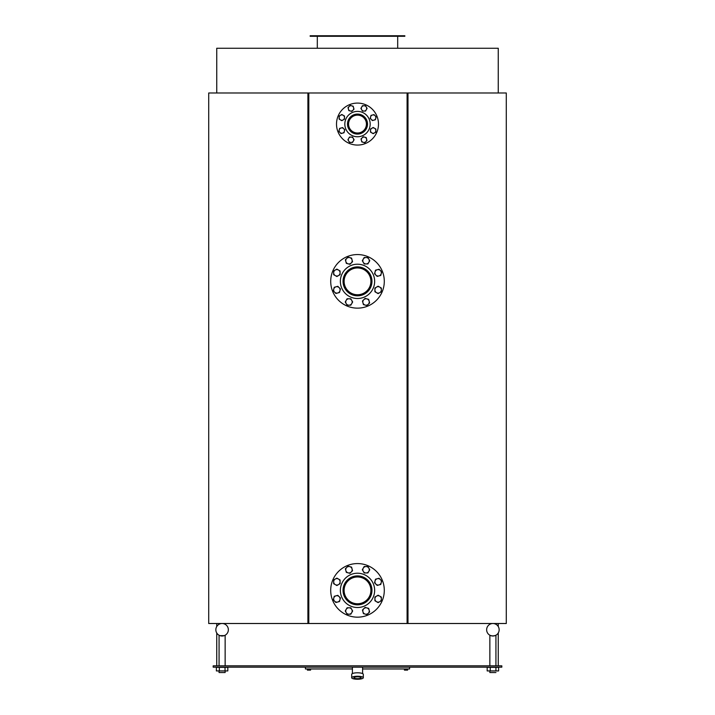 <?xml version="1.0" encoding="UTF-8"?>
<svg xmlns="http://www.w3.org/2000/svg" width="715" height="715" viewBox="0 0 715 715"><rect width="100%" height="100%" fill="white"/><g stroke="black" fill="none" stroke-linecap="round" stroke-linejoin="round"><path stroke-width="1.07" d="M384.295 590.367A26.795 26.795 0 0 0 344.103 567.165A26.795 26.795 0 0 0 344.103 613.577A26.795 26.795 0 0 0 384.295 590.367M374.651 590.367A17.151 17.151 0 0 0 348.929 575.521A17.151 17.151 0 0 0 348.929 605.221A17.151 17.151 0 0 0 374.651 590.367M371.97 590.367A14.47 14.47 0 0 0 350.27 577.836A14.47 14.47 0 0 0 350.27 602.897A14.47 14.47 0 0 0 371.97 590.367M370.897 590.367A13.397 13.397 0 0 0 350.806 578.766A13.397 13.397 0 0 0 350.806 601.976A13.397 13.397 0 0 0 370.897 590.367M351.744 612.603L350.815 614.212L348.956 614.212A3.218 3.218 0 0 0 351.744 609.395L352.665 610.994L351.744 612.603M347.097 614.212L346.167 612.603A3.218 3.218 0 0 0 348.956 614.212L347.097 614.212M345.247 610.994L346.167 609.395A3.218 3.218 0 0 0 346.167 612.603L345.247 610.994M348.956 607.786L350.815 607.786L351.744 609.395A3.218 3.218 0 0 0 346.167 609.395L347.097 607.786L348.956 607.786M369.155 610.163L369.628 611.96L368.314 613.273A3.218 3.218 0 0 0 366.875 607.893L368.672 608.376L369.155 610.163M367.01 614.587L365.213 614.105A3.218 3.218 0 0 0 368.314 613.273L367.01 614.587M363.417 613.622L362.943 611.834A3.218 3.218 0 0 0 365.213 614.105L363.417 613.622M363.774 608.724L365.088 607.41L366.875 607.893A3.218 3.218 0 0 0 362.943 611.834L362.46 610.038L363.774 608.724M379.737 596.131L381.345 597.061L381.345 598.911A3.218 3.218 0 0 0 376.519 596.131L378.128 595.202L379.737 596.131M381.345 600.77L379.737 601.699A3.218 3.218 0 0 0 381.345 598.911L381.345 600.77M378.128 602.629L376.519 601.699A3.218 3.218 0 0 0 379.737 601.699L378.128 602.629M374.91 598.911L374.91 597.061L376.519 596.131A3.218 3.218 0 0 0 376.519 601.699L374.91 600.77L374.91 598.911M377.297 578.721L379.093 578.238L380.398 579.552A3.218 3.218 0 0 0 375.026 580.991L375.5 579.204L377.297 578.721M381.712 580.866L381.238 582.662A3.218 3.218 0 0 0 380.398 579.552L381.712 580.866M380.755 584.45L378.959 584.933A3.218 3.218 0 0 0 381.238 582.662L380.755 584.45M375.858 584.101L374.544 582.788L375.026 580.991A3.218 3.218 0 0 0 378.959 584.933L377.171 585.415L375.858 584.101M363.256 568.139L364.185 566.53L366.044 566.53A3.218 3.218 0 0 0 363.256 571.348L362.335 569.739L363.256 568.139M367.903 566.53L368.833 568.139A3.218 3.218 0 0 0 366.044 566.53L367.903 566.53M369.753 569.739L368.833 571.348A3.218 3.218 0 0 0 368.833 568.139L369.753 569.739M366.044 572.956L364.185 572.956L363.256 571.348A3.218 3.218 0 0 0 368.833 571.348L367.903 572.956L366.044 572.956M345.846 570.57L345.372 568.783L346.686 567.469A3.218 3.218 0 0 0 348.125 572.849L346.328 572.366L345.846 570.57M347.991 566.155L349.787 566.638A3.218 3.218 0 0 0 346.686 567.469L347.991 566.155M351.583 567.12L352.057 568.908A3.218 3.218 0 0 0 349.787 566.638L351.583 567.12M351.226 572.018L349.912 573.332L348.125 572.849A3.218 3.218 0 0 0 352.057 568.908L352.54 570.704L351.226 572.018M335.264 584.611L333.655 583.681L333.655 581.822A3.218 3.218 0 0 0 338.481 584.611L336.872 585.54L335.264 584.611M333.655 579.972L335.264 579.043A3.218 3.218 0 0 0 333.655 581.822L333.655 579.972M336.872 578.113L338.481 579.043A3.218 3.218 0 0 0 335.264 579.043L336.872 578.113M340.09 581.822L340.09 583.681L338.481 584.611A3.218 3.218 0 0 0 338.481 579.043L340.09 579.972L340.09 581.822M337.703 602.021L335.907 602.504L334.602 601.19A3.218 3.218 0 0 0 339.974 599.751L339.5 601.538L337.703 602.021M333.288 599.876L333.762 598.08A3.218 3.218 0 0 0 334.602 601.19L333.288 599.876M334.245 596.292L336.041 595.81A3.218 3.218 0 0 0 333.762 598.08L334.245 596.292M339.142 596.641L340.456 597.955L339.974 599.751A3.218 3.218 0 0 0 336.041 595.81L337.829 595.327L339.142 596.641M384.295 281.353A26.795 26.795 0 0 0 344.103 258.151A26.795 26.795 0 0 0 344.103 304.554A26.795 26.795 0 0 0 384.295 281.353M374.651 281.353A17.151 17.151 0 0 0 348.929 266.507A17.151 17.151 0 0 0 348.929 296.207A17.151 17.151 0 0 0 374.651 281.353M371.97 281.353A14.47 14.47 0 0 0 350.27 268.822A14.47 14.47 0 0 0 350.27 293.883A14.47 14.47 0 0 0 371.97 281.353M370.897 281.353A13.397 13.397 0 0 0 350.806 269.752A13.397 13.397 0 0 0 350.806 292.953A13.397 13.397 0 0 0 370.897 281.353M351.744 303.589L350.815 305.198L348.956 305.198A3.218 3.218 0 0 0 351.744 300.372L352.665 301.98L351.744 303.589M347.097 305.198L346.167 303.589A3.218 3.218 0 0 0 348.956 305.198L347.097 305.198M345.247 301.98L346.167 300.372A3.218 3.218 0 0 0 346.167 303.589L345.247 301.98M348.956 298.772L350.815 298.772L351.744 300.372A3.218 3.218 0 0 0 346.167 300.372L347.097 298.772L348.956 298.772M369.155 301.149L369.628 302.945L368.314 304.259A3.218 3.218 0 0 0 366.875 298.879L368.672 299.362L369.155 301.149M367.01 305.573L365.213 305.091A3.218 3.218 0 0 0 368.314 304.259L367.01 305.573M363.417 304.608L362.943 302.811A3.218 3.218 0 0 0 365.213 305.091L363.417 304.608M363.774 299.71L365.088 298.396L366.875 298.879A3.218 3.218 0 0 0 362.943 302.811L362.46 301.024L363.774 299.71M379.737 287.117L381.345 288.047L381.345 289.897A3.218 3.218 0 0 0 376.519 287.117L378.128 286.188L379.737 287.117M381.345 291.756L379.737 292.685A3.218 3.218 0 0 0 381.345 289.897L381.345 291.756M378.128 293.615L376.519 292.685A3.218 3.218 0 0 0 379.737 292.685L378.128 293.615M374.91 289.897L374.91 288.047L376.519 287.117A3.218 3.218 0 0 0 376.519 292.685L374.91 291.756L374.91 289.897M377.297 269.707L379.093 269.224L380.398 270.538A3.218 3.218 0 0 0 375.026 271.977L375.5 270.19L377.297 269.707M381.712 271.852L381.238 273.639A3.218 3.218 0 0 0 380.398 270.538L381.712 271.852M380.755 275.436L378.959 275.919A3.218 3.218 0 0 0 381.238 273.639L380.755 275.436M375.858 275.087L374.544 273.774L375.026 271.977A3.218 3.218 0 0 0 378.959 275.919L377.171 276.392L375.858 275.087M363.256 259.116L364.185 257.507L366.044 257.507A3.218 3.218 0 0 0 363.256 262.334L362.335 260.725L363.256 259.116M367.903 257.507L368.833 259.116A3.218 3.218 0 0 0 366.044 257.507L367.903 257.507M369.753 260.725L368.833 262.334A3.218 3.218 0 0 0 368.833 259.116L369.753 260.725M366.044 263.942L364.185 263.942L363.256 262.334A3.218 3.218 0 0 0 368.833 262.334L367.903 263.942L366.044 263.942M345.846 261.556L345.372 259.768L346.686 258.455A3.218 3.218 0 0 0 348.125 263.835L346.328 263.352L345.846 261.556M347.991 257.141L349.787 257.623A3.218 3.218 0 0 0 346.686 258.455L347.991 257.141M351.583 258.097L352.057 259.894A3.218 3.218 0 0 0 349.787 257.623L351.583 258.097M351.226 263.004L349.912 264.309L348.125 263.835A3.218 3.218 0 0 0 352.057 259.894L352.54 261.69L351.226 263.004M335.264 275.597L333.655 274.667L333.655 272.808A3.218 3.218 0 0 0 338.481 275.597L336.872 276.526L335.264 275.597M333.655 270.958L335.264 270.029A3.218 3.218 0 0 0 333.655 272.808L333.655 270.958M336.872 269.099L338.481 270.029A3.218 3.218 0 0 0 335.264 270.029L336.872 269.099M340.09 272.808L340.09 274.667L338.481 275.597A3.218 3.218 0 0 0 338.481 270.029L340.09 270.958L340.09 272.808M337.703 293.007L335.907 293.49L334.602 292.176A3.218 3.218 0 0 0 339.974 290.728L339.5 292.524L337.703 293.007M333.288 290.862L333.762 289.066A3.218 3.218 0 0 0 334.602 292.176L333.288 290.862M334.245 287.278L336.041 286.795A3.218 3.218 0 0 0 333.762 289.066L334.245 287.278M339.142 287.627L340.456 288.94L339.974 290.728A3.218 3.218 0 0 0 336.041 286.795L337.829 286.313L339.142 287.627M378.485 124.079A20.985 20.985 0 0 0 347.007 105.9A20.985 20.985 0 0 0 347.007 142.258A20.985 20.985 0 0 0 378.485 124.079M370.182 124.079A12.682 12.682 0 0 0 351.163 113.095A12.682 12.682 0 0 0 351.163 135.064A12.682 12.682 0 0 0 370.182 124.079M367.501 124.079A10.001 10.001 0 0 0 352.495 115.419A10.001 10.001 0 0 0 352.495 132.74A10.001 10.001 0 0 0 367.501 124.079M366.429 124.079A8.929 8.929 0 0 0 353.031 116.339A8.929 8.929 0 0 0 353.031 131.81A8.929 8.929 0 0 0 366.429 124.079M353.326 141.096L352.558 142.437L351.002 142.437A2.681 2.681 0 0 0 353.326 138.415L354.104 139.756L353.326 141.096M349.456 142.437L348.688 141.096A2.681 2.681 0 0 0 351.002 142.437L349.456 142.437M347.91 139.756L348.688 138.415A2.681 2.681 0 0 0 348.688 141.096L347.91 139.756M351.002 137.074L352.558 137.074L353.326 138.415A2.681 2.681 0 0 0 348.688 138.415L349.456 137.074L351.002 137.074M366.581 139.059L366.983 140.56L365.892 141.65A2.681 2.681 0 0 0 364.686 137.164L366.178 137.566L366.581 139.059M364.793 142.741L363.3 142.348A2.681 2.681 0 0 0 365.892 141.65L364.793 142.741M361.808 141.945L361.406 140.453A2.681 2.681 0 0 0 363.3 142.348L361.808 141.945M362.103 137.861L363.193 136.771L364.686 137.164A2.681 2.681 0 0 0 361.406 140.453L361.004 138.951L362.103 137.861M374.517 128.253L375.858 129.022L375.858 130.568A2.681 2.681 0 0 0 371.836 128.253L373.176 127.476L374.517 128.253M375.858 132.123L374.517 132.892A2.681 2.681 0 0 0 375.858 130.568L375.858 132.123M373.176 133.669L371.836 132.892A2.681 2.681 0 0 0 374.517 132.892L373.176 133.669M370.495 130.568L370.495 129.022L371.836 128.253A2.681 2.681 0 0 0 371.836 132.892L370.495 132.123L370.495 130.568M372.488 114.999L373.981 114.597L375.071 115.687A2.681 2.681 0 0 0 370.593 116.894L370.987 115.401L372.488 114.999M376.161 116.786L375.768 118.279A2.681 2.681 0 0 0 375.071 115.687L376.161 116.786M375.366 119.771L373.874 120.174A2.681 2.681 0 0 0 375.768 118.279L375.366 119.771M371.282 119.477L370.191 118.386L370.593 116.894A2.681 2.681 0 0 0 373.874 120.174L372.381 120.576L371.282 119.477M361.674 107.062L362.442 105.722L363.998 105.722A2.681 2.681 0 0 0 361.674 109.744L360.896 108.403L361.674 107.062M365.544 105.722L366.312 107.062A2.681 2.681 0 0 0 363.998 105.722L365.544 105.722M367.09 108.403L366.312 109.744A2.681 2.681 0 0 0 366.312 107.062L367.09 108.403M363.998 111.084L362.442 111.084L361.674 109.744A2.681 2.681 0 0 0 366.312 109.744L365.544 111.084L363.998 111.084M348.419 109.091L348.017 107.599L349.108 106.508A2.681 2.681 0 0 0 350.314 110.986L348.822 110.593L348.419 109.091M350.207 105.409L351.7 105.811A2.681 2.681 0 0 0 349.108 106.508L350.207 105.409M353.192 106.213L353.594 107.706A2.681 2.681 0 0 0 351.7 105.811L353.192 106.213M352.897 110.298L351.807 111.388L350.314 110.986A2.681 2.681 0 0 0 353.594 107.706L353.997 109.198L352.897 110.298M340.483 119.906L339.142 119.128L339.142 117.582A2.681 2.681 0 0 0 343.164 119.906L341.824 120.674L340.483 119.906M339.142 116.036L340.483 115.267A2.681 2.681 0 0 0 339.142 117.582L339.142 116.036M341.824 114.489L343.164 115.267A2.681 2.681 0 0 0 340.483 115.267L341.824 114.489M344.505 117.582L344.505 119.128L343.164 119.906A2.681 2.681 0 0 0 343.164 115.267L344.505 116.036L344.505 117.582M342.512 133.16L341.019 133.562L339.929 132.463A2.681 2.681 0 0 0 344.407 131.265L344.013 132.758L342.512 133.16M338.839 131.372L339.232 129.88A2.681 2.681 0 0 0 339.929 132.463L338.839 131.372M339.634 128.387L341.127 127.985A2.681 2.681 0 0 0 339.232 129.88L339.634 128.387M343.718 128.673L344.809 129.773L344.407 131.265A2.681 2.681 0 0 0 341.127 127.985L342.619 127.583L343.718 128.673M492.894 623.507A6.247 6.247 0 0 0 486.647 629.754A6.247 6.247 0 0 0 492.894 636.01A6.247 6.247 0 0 0 499.15 629.754A6.247 6.247 0 0 0 492.894 623.507M498.605 670.929L487.183 670.929L487.183 667.354L498.605 667.354L498.605 670.929M495.933 670.929L495.933 667.354M490.249 670.929L490.249 667.354M489.855 665.835L489.855 635.224C491.884 636.091 493.904 636.091 495.933 635.224C493.904 636.091 491.884 636.091 489.855 635.224M495.933 672.538L489.855 672.538L489.855 670.929L489.855 672.538M222.106 623.507A6.247 6.247 0 0 0 215.85 629.754A6.247 6.247 0 0 0 222.106 636.01A6.247 6.247 0 0 0 228.353 629.754A6.247 6.247 0 0 0 222.106 623.507M227.817 670.929L216.386 670.929L216.386 667.354L227.817 667.354L227.817 670.929M225.028 670.929L225.028 667.354M219.317 670.929L219.317 667.354M219.067 665.835L219.067 635.224M225.145 635.224L225.145 665.835M224.251 635.626L219.961 635.626L224.251 635.626M225.145 670.929L225.145 672.538L219.067 672.538L219.067 670.929M216.743 92.995L216.743 48.254L498.257 48.254L498.257 92.995M208.709 92.995L208.709 623.507L307.906 623.507L307.906 92.995L208.709 92.995M216.743 665.835L216.743 632.981M216.743 626.537L216.743 623.507M501.823 665.835L213.177 665.835L213.177 667.175L501.823 667.175L501.823 665.835M506.292 623.507L506.292 92.995L407.988 92.995L407.988 623.507L506.292 623.507M407.988 623.507L407.094 623.507L407.094 92.995L308.8 92.995L308.8 623.507L307.906 623.507M308.8 623.507L407.094 623.507M407.094 92.995L407.988 92.995M307.906 92.995L308.8 92.995M310.167 35.75L404.833 35.75L404.833 36.286L310.167 36.286L310.167 35.75M397.692 36.286L397.692 48.254M409.597 667.175L409.597 668.963L362.594 668.963M352.406 668.963L305.403 668.963L305.403 667.175M362.594 673.575L362.594 667.175M351.691 677.749A5.809 1.502 180 0 0 357.5 679.25A5.809 1.502 180 0 0 363.309 677.749A5.809 1.502 180 0 0 357.5 676.247A5.809 1.502 180 0 0 351.691 677.749L351.691 674.299A5.809 1.502 180 0 1 357.5 672.797A5.809 1.502 180 0 1 363.309 674.299L363.309 677.749M361.075 677.749A3.575 0.921 0 0 1 357.5 678.669A3.575 0.921 0 0 1 353.925 677.749A3.575 0.921 0 0 1 357.5 676.819A3.575 0.921 0 0 1 361.075 677.749M310.569 668.963L310.569 670.107L307.379 670.107L307.379 668.963M307.673 668.963L307.673 670.107M309.273 668.963L309.273 670.107M407.622 668.963L407.622 670.107L404.431 670.107L404.431 668.963M404.726 668.963L404.726 670.107M406.326 668.963L406.326 670.107M495.933 635.224L495.933 665.835M498.257 623.507L498.257 626.537M498.257 632.981L498.257 665.835M317.308 48.254L317.308 36.286M352.406 667.175L352.406 673.575"/></g></svg>
